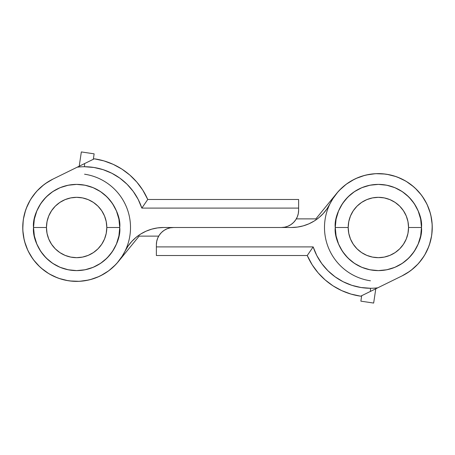 <?xml version="1.0" encoding="UTF-8"?>
<svg xmlns="http://www.w3.org/2000/svg" width="455" height="455" viewBox="0 0 455 455"><rect width="100%" height="100%" fill="white"/><g stroke="black" fill="none" stroke-linecap="round" stroke-linejoin="round"><path stroke-width="0.68" d="M397.772 177.234L392.75 175.573L397.772 177.234M336.455 193.642L315.867 218.878L296.313 218.878L315.867 218.878L336.455 193.642M57.228 277.766L62.25 279.427L57.228 277.766M118.545 261.358L139.133 236.122L158.687 236.122L139.133 236.122L118.545 261.358M119.739 227.5A43.106 43.106 0 0 1 76.633 270.606A43.106 43.106 0 0 1 33.528 227.5C31.793 240.109 44.727 270.02 76.633 270.606C108.535 270.02 121.468 240.109 119.739 227.5L106.806 227.5A30.172 30.172 0 0 1 76.633 257.672A30.172 30.172 0 0 1 46.456 227.5L33.528 227.5L46.456 227.5L47.036 233.387L48.753 239.046L51.546 244.261L55.294 248.834L59.867 252.588L65.082 255.374L70.747 257.092L76.633 257.672L82.52 257.092L88.179 255.374L93.394 252.588L97.967 248.834L101.721 244.261L104.508 239.046L106.225 233.387L106.806 227.5L106.225 221.613L104.508 215.954L101.721 210.739L97.967 206.166L93.394 202.412L88.179 199.626L82.52 197.908L76.633 197.328L70.747 197.908L65.082 199.626L59.867 202.412L55.294 206.166L51.546 210.739L48.753 215.954L47.036 221.613L46.456 227.5A30.172 30.172 0 0 1 76.633 197.328A30.172 30.172 0 0 1 106.806 227.5L119.739 227.5C121.468 214.891 108.535 184.98 76.633 184.394C44.727 184.98 31.793 214.891 33.528 227.5A43.106 43.106 0 0 1 76.633 184.394A43.106 43.106 0 0 1 119.739 227.5L118.909 235.912L116.457 243.994L112.47 251.45L107.113 257.979L100.578 263.343L93.127 267.324L85.04 269.775L76.633 270.606L68.222 269.775L60.134 267.324L52.683 263.343L46.154 257.979L40.791 251.45L36.809 243.994L34.352 235.912L33.528 227.5L34.352 219.088L36.809 211.006L40.791 203.55L46.154 197.021L52.683 191.657L60.134 187.676L68.222 185.225L76.633 184.394L85.04 185.225L93.127 187.676L100.578 191.657L107.113 197.021L112.47 203.55L116.457 211.006L118.909 219.088L119.739 227.5M421.472 227.5A43.106 43.106 0 0 1 378.367 270.606A43.106 43.106 0 0 1 335.261 227.5C333.532 240.109 346.465 270.02 378.367 270.606C410.274 270.02 423.207 240.109 421.472 227.5L408.545 227.5A30.172 30.172 0 0 1 378.367 257.672A30.172 30.172 0 0 1 348.194 227.5L335.261 227.5L348.194 227.5L348.775 233.387L350.492 239.046L353.279 244.261L357.033 248.834L361.606 252.588L366.821 255.374L372.48 257.092L378.367 257.672L384.253 257.092L389.918 255.374L395.133 252.588L399.706 248.834L403.454 244.261L406.247 239.046L407.964 233.387L408.545 227.5L407.964 221.613L406.247 215.954L403.454 210.739L399.706 206.166L395.133 202.412L389.918 199.626L384.253 197.908L378.367 197.328L372.48 197.908L366.821 199.626L361.606 202.412L357.033 206.166L353.279 210.739L350.492 215.954L348.775 221.613L348.194 227.5A30.172 30.172 0 0 1 378.367 197.328A30.172 30.172 0 0 1 408.545 227.5L421.472 227.5C423.207 214.891 410.274 184.98 378.367 184.394C346.465 184.98 333.532 214.891 335.261 227.5A43.106 43.106 0 0 1 378.367 184.394A43.106 43.106 0 0 1 421.472 227.5L420.647 235.912L418.19 243.994L414.209 251.45L408.846 257.979L402.317 263.343L394.866 267.324L386.778 269.775L378.367 270.606L369.96 269.775L361.873 267.324L354.422 263.343L347.887 257.979L342.53 251.45L338.543 243.994L336.091 235.912L335.261 227.5L336.091 219.088L338.543 211.006L342.53 203.55L347.887 197.021L354.422 191.657L361.873 187.676L369.96 185.225L378.367 184.394L386.778 185.225L394.866 187.676L402.317 191.657L408.846 197.021L414.209 203.55L418.19 211.006L420.647 219.088L421.472 227.5M50.55 180.351L49.419 180.993M41.854 186.34L40.87 187.198M34.495 193.921L33.693 194.95M28.75 202.782L28.17 203.954L28.75 202.782M24.849 212.604L24.507 213.856L24.849 212.604M22.938 222.984L22.847 224.292M23.091 233.546L23.25 234.843M84.562 174.208A53.883 53.883 0 0 1 124.897 251.45L121.724 256.99L117.919 262.12L113.534 266.761L108.626 270.856L103.274 274.337L97.541 277.158L91.518 279.285L85.29 280.684L78.931 281.332L72.544 281.224L66.22 280.365L60.037 278.761L54.082 276.435L48.452 273.427L43.214 269.769L38.447 265.515L34.216 260.732L30.582 255.477L27.596 249.835L25.713 245.114M29.478 253.577L30.127 254.715M35.473 262.273L36.326 263.263M43.049 269.639L44.078 270.441M51.916 275.377L53.081 275.963L51.916 275.377M61.732 279.279L62.989 279.626L61.732 279.279M72.117 281.19L73.42 281.287M82.679 281.042L83.976 280.877M93.008 278.835L94.248 278.42M102.711 274.649L103.842 274.007M111.407 268.66L112.396 267.802M425.522 201.423L424.873 200.285M419.527 192.727L418.674 191.737M411.951 185.361L410.922 184.559M403.084 179.623L401.919 179.037L403.084 179.623M393.268 175.721L392.011 175.374L393.268 175.721M382.882 173.81L381.58 173.713M372.321 173.958L371.024 174.123M361.992 176.165L360.752 176.58M352.289 180.351L351.158 180.993M343.593 186.34L342.604 187.198M404.45 274.649L405.581 274.007M413.146 268.66L414.13 267.802M420.505 261.079L421.307 260.05M426.25 252.218L426.83 251.046L426.25 252.218M430.151 242.396L430.493 241.144L430.151 242.396M432.062 232.016L432.153 230.708M431.909 221.454L431.75 220.157M337.047 192.92A53.883 53.883 0 0 1 346.374 184.144L351.726 180.663L357.459 177.842L363.482 175.715L369.71 174.316L376.069 173.668L382.456 173.776L388.78 174.635L394.963 176.239L400.918 178.565L406.548 181.573L411.786 185.231L416.552 189.485L420.784 194.268L424.418 199.523L427.404 205.165L429.287 209.886M127.605 210.045A53.883 53.883 0 0 0 126.752 207.725A53.883 53.883 0 0 1 127.61 210.051A53.883 53.883 0 0 0 126.752 207.725M126.752 207.719A53.883 53.883 0 0 0 125.79 205.444A53.883 53.883 0 0 1 126.752 207.719A53.883 53.883 0 0 0 125.79 205.444M53.093 179.031L50.084 180.612M45.619 183.439L41.445 186.692L45.619 183.439M37.617 190.338L34.165 194.342L37.617 190.338M31.116 198.664L30.821 199.136M30.775 199.205L28.511 203.26M26.367 208.094L24.706 213.116M23.546 218.275L22.898 223.524M22.767 228.808L23.154 234.08M24.058 239.29L25.463 244.392M27.368 249.323L29.746 254.049M32.572 258.514L35.826 262.683L32.572 258.514M39.466 266.516L43.47 269.969L39.466 266.516M47.792 273.017L52.393 275.622M67.408 280.587L72.652 281.236M77.941 281.366L83.214 280.98M88.424 280.075L93.52 278.665M98.456 276.765L103.177 274.388M107.647 271.561L111.816 268.308L107.647 271.561M115.644 264.662L119.102 260.658L115.644 264.662M122.145 256.336L122.446 255.864M122.486 255.795L124.755 251.74M36.025 192.084A53.883 53.883 0 0 0 32.953 195.951L32.948 195.957M25.656 244.955A53.883 53.883 0 0 0 27.471 249.562M66.259 280.377A53.883 53.883 0 0 0 68.716 280.798M377.058 173.634L371.786 174.02M366.576 174.925L361.48 176.335M356.544 178.235L351.823 180.612M347.353 183.439L343.184 186.692L347.353 183.439M339.356 190.338L335.898 194.342L339.356 190.338M332.855 198.664L332.56 199.136M332.514 199.205L330.245 203.26M401.907 275.969L404.916 274.388M409.381 271.561L413.555 268.308L409.381 271.561M417.383 264.662L420.835 260.658L417.383 264.662M423.884 256.336L424.185 255.864M424.219 255.795L426.489 251.74M428.633 246.906L430.293 241.884M431.454 236.725L432.102 231.476M432.233 226.192L431.846 220.92M430.942 215.71L429.537 210.608M427.632 205.677L425.254 200.951M422.428 196.486L419.174 192.317L422.428 196.486M415.534 188.484L411.53 185.031L415.534 188.484M407.208 181.983L402.607 179.378M387.592 174.413L382.348 173.764M327.395 244.955A53.883 53.883 0 0 0 329.21 249.562A53.883 53.883 0 0 1 327.39 244.949A53.883 53.883 0 0 0 329.21 249.562M24.627 241.599L24.502 241.122L24.627 241.599M52.956 179.099L45.364 183.621L52.956 179.099M43.817 184.764L37.009 190.986L43.817 184.764M36.099 191.999L30.889 199.023M30.24 200.092L26.242 208.418M25.588 210.238L23.387 219.225M23.216 220.419L22.773 229.161M22.835 230.554L24.143 239.671M24.61 241.542L27.795 250.267M28.233 251.183L32.743 258.758L28.233 251.183M33.642 259.987L39.79 266.818L33.642 259.987M41.2 268.097L48.742 273.603M49.419 274.007L57.472 277.857M59.002 278.414L67.892 280.667M69.746 280.94L79.136 281.321M79.642 281.298L88.657 280.024M90.323 279.615L98.951 276.543M100.612 275.753L108.682 270.816L100.612 275.753M108.819 270.714L115.809 264.491L108.819 270.714M117.009 263.178L122.469 255.824M123.379 254.294L124.977 251.296M30.991 198.863L30.724 199.29M122.276 256.137L122.537 255.71M385.254 174.06L375.864 173.679M375.358 173.702L366.343 174.976M364.677 175.385L356.049 178.457M354.388 179.247L346.318 184.184L354.388 179.247M346.181 184.286L339.191 190.508L346.181 184.286M337.991 191.822L332.531 199.176M331.621 200.706L330.023 203.704M402.044 275.901L409.637 271.379L402.044 275.901M411.183 270.236L417.991 264.014L411.183 270.236M418.901 263.001L424.111 255.977M424.76 254.908L428.758 246.582M429.412 244.762L431.613 235.775M431.784 234.581L432.227 225.839M432.165 224.446L430.857 215.329M430.39 213.458L427.205 204.733M426.767 203.817L422.257 196.242L426.767 203.817M421.358 195.013L415.21 188.182L421.358 195.013M413.8 186.903L406.258 181.397M405.581 180.993L397.528 177.143M395.998 176.585L387.108 174.333M370.438 280.792A53.883 53.883 0 0 1 330.102 203.55L333.276 198.01L337.081 192.88L341.466 188.239L346.374 184.144L351.726 180.663M351.681 180.692A53.883 53.883 0 0 1 369.744 174.31M376.023 173.668A53.883 53.883 0 0 1 386.301 174.208M430.498 213.878L430.373 213.401M332.724 198.863L332.463 199.29M424.014 256.137L424.276 255.71M77.248 167.178A60.35 60.35 0 0 1 84.55 166.735L84.55 163.595L52.894 179.128L77.248 167.178A60.35 60.35 0 0 1 84.55 166.735L93.946 167.474L103.114 169.664L111.833 173.253L119.881 178.161L127.07 184.258L133.218 191.401L138.184 199.415L141.835 208.1L298.622 208.1L298.622 199.483L147.756 199.483L141.835 208.1L298.622 208.1L298.622 210.255L298.622 199.483L147.756 199.483A68.967 68.967 0 0 0 94.304 158.806L77.248 167.178M298.622 210.255L298.292 213.623L297.308 216.859L295.716 219.839L293.572 222.45L290.961 224.594L287.981 226.186L284.745 227.17L281.383 227.5L163.516 227.5L157.549 227.915L151.703 229.149L146.078 231.18L140.794 233.972L135.943 237.47L131.626 241.599L127.923 246.292L124.897 251.45A43.106 43.106 0 0 1 163.516 227.5L281.383 227.5A17.244 17.244 0 0 0 298.622 210.255M27.596 249.835L25.298 243.874L23.723 237.686L22.887 231.35L22.807 224.963L23.489 218.616L24.911 212.388L27.067 206.371L29.911 200.655L33.42 195.314L37.532 190.429L42.19 186.061L47.337 182.279L52.894 179.128A53.883 53.883 0 0 0 38.447 265.515A53.883 53.883 0 0 0 124.897 251.45M106.225 221.613L104.508 215.954M94.304 158.806L103.985 160.911L113.267 164.374L121.951 169.135L129.868 175.095L136.853 182.125L142.751 190.076L147.756 199.483A68.967 68.967 0 0 0 94.304 158.806L84.55 163.595L84.55 166.735A60.35 60.35 0 0 1 141.835 208.1L147.625 199.682M96.545 167.94L93.104 167.343L96.545 167.94M131.626 241.599L135.943 237.47M157.549 227.915L163.516 227.5M290.961 224.594L293.572 222.45M138.383 199.813L136.983 197.208M44.709 184.093L42.19 186.061M85.301 280.678L89.459 279.831M103.274 274.337L108.626 270.856M377.752 287.822A60.35 60.35 0 0 1 370.45 288.265L370.45 291.405L402.106 275.872L377.752 287.822A60.35 60.35 0 0 1 370.45 288.265L361.054 287.526L351.886 285.336L343.167 281.747L335.119 276.839L327.93 270.742L321.782 263.599L316.816 255.585L313.165 246.9L156.378 246.9L156.378 255.517L307.244 255.517L313.165 246.9L156.378 246.9L156.378 244.744L156.378 255.517L307.244 255.517A68.967 68.967 0 0 0 360.696 296.194L377.752 287.822M156.378 244.744L156.708 241.377L157.692 238.141L159.284 235.161L161.428 232.55L164.039 230.406L167.019 228.814L170.255 227.83L173.617 227.5L291.484 227.5L297.451 227.085L303.297 225.851L308.922 223.82L314.206 221.028L319.057 217.53L323.374 213.401L327.077 208.708L330.102 203.55A43.106 43.106 0 0 1 291.484 227.5L173.617 227.5A17.244 17.244 0 0 0 156.378 244.744M427.404 205.165L429.702 211.126L431.277 217.314L432.113 223.65L432.193 230.037L431.511 236.384L430.089 242.612L427.933 248.629L425.089 254.345L421.58 259.686L417.468 264.571L412.81 268.939L407.663 272.721L402.106 275.872A53.883 53.883 0 0 0 416.552 189.485A53.883 53.883 0 0 0 330.102 203.55M348.775 233.387L350.492 239.046M360.696 296.194L351.015 294.089L341.733 290.626L333.049 285.865L325.132 279.905L318.147 272.875L312.249 264.924L307.244 255.517A68.967 68.967 0 0 0 360.696 296.194L370.45 291.405L370.45 288.265A60.35 60.35 0 0 1 313.165 246.9L307.375 255.318M358.455 287.06L361.896 287.657L358.455 287.06M323.374 213.401L319.057 217.53M297.451 227.085L291.484 227.5M164.039 230.406L161.428 232.55M316.617 255.187L318.017 257.792M410.291 270.907L412.81 268.939M369.699 174.322L365.541 175.169M373.657 303.064L375.784 288.788L373.657 303.064L360.866 301.159L373.657 303.064M361.679 295.71L360.866 301.159L361.679 295.71M94.134 153.841L93.321 159.29L94.134 153.841L81.343 151.936L94.134 153.841M79.215 166.212L81.343 151.936L79.215 166.212"/></g></svg>
